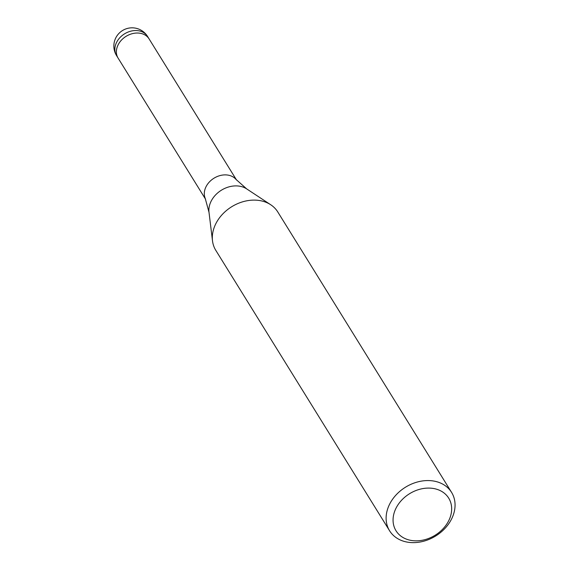 <?xml version="1.0" encoding="UTF-8"?>
<svg xmlns="http://www.w3.org/2000/svg" width="570" height="570" viewBox="0 0 570 570"><rect width="100%" height="100%" fill="white"/><g stroke="black" fill="none" stroke-linecap="round" stroke-linejoin="round"><path stroke-width="0.85" d="M246.696 188.905A23.598 18.568 -31.8 0 0 210.145 203.469A23.598 18.568 -31.8 0 0 208.998 212.268L205.236 198.431A18.226 14.343 -31.8 0 1 205.278 188.463A18.226 14.343 -31.8 0 1 219.486 175.731A18.226 14.343 -31.8 0 1 235.98 179.379L246.696 188.905L270.565 204.651M118.204 58.261A18.226 14.343 -31.8 0 1 118.125 58.14A18.226 14.343 -31.8 0 1 117.363 46.598A18.226 14.343 -31.8 0 1 132.625 33.587A18.226 14.343 -31.8 0 1 149.112 38.938A18.226 14.343 -31.8 0 1 149.183 39.059M212.503 240.854A36.451 28.685 -31.8 0 1 214.27 227.266A36.451 28.685 -31.8 0 1 244.801 201.239A36.451 28.685 -31.8 0 1 277.768 211.94L451.575 492.395A36.451 28.685 -31.8 0 1 453.107 515.472A36.451 28.685 -31.8 0 1 422.57 541.5A36.451 28.685 -31.8 0 1 389.602 530.798A36.451 28.685 -31.8 0 1 388.07 507.72A36.451 28.685 -31.8 0 1 418.608 481.693A36.451 28.685 -31.8 0 1 451.575 492.395M389.602 530.798L215.795 250.344A36.451 28.685 -31.8 0 1 214.27 227.266M450.001 517.76A30.987 24.382 -31.8 0 1 412.63 540.638A30.987 24.382 -31.8 0 1 394.725 511.169A30.987 24.382 -31.8 0 1 432.103 488.291A30.987 24.382 -31.8 0 1 450.001 517.76M116.586 55.653A18.226 14.343 -31.8 0 1 115.824 44.118A18.226 14.343 -31.8 0 1 120.861 36.679A18.226 14.343 -31.8 0 1 147.573 36.451A18.226 18.226 0 0 0 114.998 39.7A18.226 18.226 0 0 0 116.586 55.653L118.125 58.14A18.226 14.343 -31.8 0 1 122.4 39.159A18.226 14.343 -31.8 0 1 149.112 38.938L236.536 180.013M118.125 58.14L205.556 199.215M208.998 212.268L212.475 240.647M147.573 36.451L149.112 38.938"/></g></svg>
